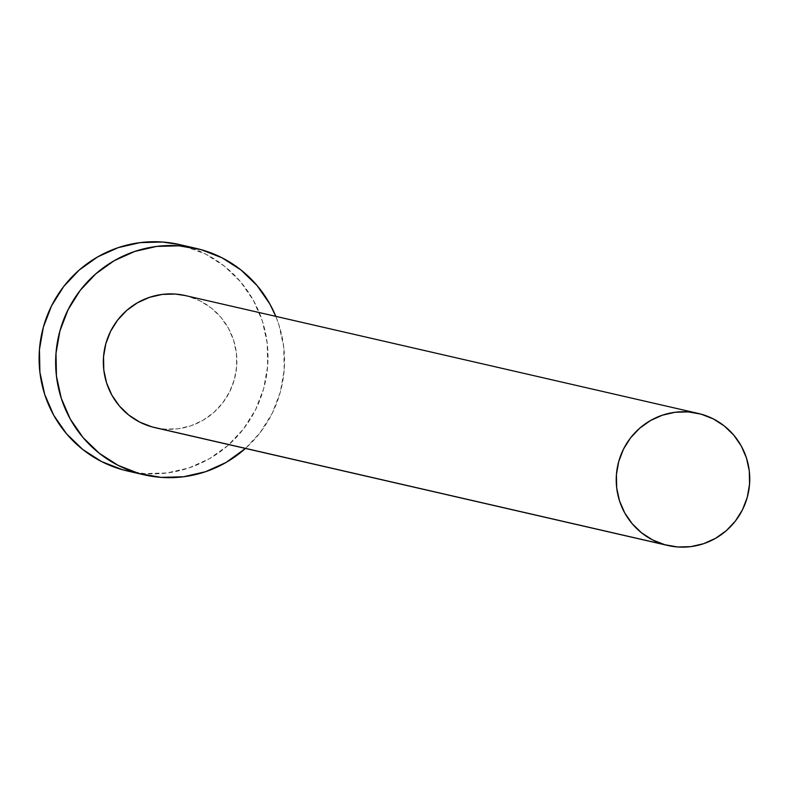 <?xml version="1.0" encoding="UTF-8"?>
<svg xmlns="http://www.w3.org/2000/svg" width="789" height="789" viewBox="0 0 789 789"><rect width="100%" height="100%" fill="white"/><g stroke="black" fill="none" stroke-linecap="round" stroke-linejoin="round"><path stroke-width="0.59" stroke-dasharray="3.94 2.96" d="M154.92 427.638A67.765 66.71 102.9 0 0 234.757 378.03A67.765 66.71 102.9 0 0 188.206 296.299L701.096 414.146L188.206 296.299L200.396 301.053L211.422 308.134L220.861 317.267L228.346 328.096L233.593 340.217L236.394 353.166L236.661 366.431L234.363 379.519L229.589 391.916L222.537 403.14L213.474 412.775L202.734 420.438L190.741 425.843L177.959 428.782L164.871 429.137L157.908 428.249M127.542 471.013A116.161 114.366 102.9 0 0 264.394 385.969A116.161 114.366 102.9 0 0 184.596 245.862L201.136 249.659L184.596 245.862A116.161 114.366 102.9 0 0 179.567 244.58M275.805 316.359A116.161 114.366 -77.1 0 1 245.458 448.438L259.995 432.816L272.087 413.564L280.263 392.32L284.198 369.893L283.754 347.14L278.941 324.95L275.805 316.359M185.484 295.609L188.206 296.299A67.765 66.71 102.9 0 0 185.277 295.559M127.946 471.102L144.604 473.578L167.031 472.966L188.946 467.936L209.499 458.665L227.903 445.529L243.456 429.009L255.547 409.767L263.713 388.513L267.658 366.086L267.215 343.343L262.402 321.153L253.397 300.372L240.566 281.791L224.392 266.14L205.495 254.009L179.931 244.669"/><path stroke-width="1.18" d="M157.908 428.249L151.991 426.888A67.765 66.71 102.9 0 0 154.92 427.638L667.819 545.485A67.765 66.71 -77.1 0 1 664.88 544.735L151.991 426.888L139.801 422.145L128.775 415.063L119.336 405.931L111.851 395.102L106.604 382.971L103.803 370.031L103.537 356.756L105.834 343.679L110.608 331.281L117.66 320.058L126.723 310.422L137.464 302.759L149.456 297.354L162.238 294.415L175.326 294.06L185.484 295.609M698.166 413.406L185.277 295.559A67.765 66.71 102.9 0 0 105.44 345.168A67.765 66.71 102.9 0 0 151.991 426.888L664.88 544.735A67.765 66.71 -77.1 0 1 618.329 463.015A67.765 66.71 -77.1 0 1 698.166 413.406A67.765 66.71 -77.1 0 1 701.096 414.146A67.765 66.71 -77.1 0 1 747.647 495.877A67.765 66.71 -77.1 0 1 667.819 545.485M196.116 248.387L179.567 244.58A116.161 114.366 102.9 0 0 42.714 329.624A116.161 114.366 102.9 0 0 122.512 469.731A116.161 114.366 102.9 0 0 127.542 471.013L144.081 474.81A116.161 114.366 -77.1 0 1 139.051 473.528L122.512 469.731L139.051 473.528A116.161 114.366 -77.1 0 1 59.254 333.422A116.161 114.366 -77.1 0 1 196.116 248.387A116.161 114.366 -77.1 0 1 201.136 249.659A116.161 114.366 -77.1 0 1 275.805 316.359L269.946 304.169L257.115 285.598L240.931 269.937L222.034 257.806L201.136 249.659L179.054 245.823L156.617 246.424L134.702 251.464L114.149 260.725L95.745 273.872L80.202 290.382L68.11 309.633L59.934 330.877L55.999 353.304L56.443 376.057L61.256 398.248L70.251 419.028L83.082 437.599L99.256 453.261L118.163 465.392L139.051 473.528L161.143 477.375L183.581 476.763L205.495 471.733L226.048 462.472L245.458 448.438A116.161 114.366 -77.1 0 1 144.081 474.81M179.931 244.669L162.504 242.016L140.077 242.627L118.163 247.657L97.609 256.928L79.206 270.065L63.653 286.575L51.561 305.826L43.385 327.08L39.45 349.507L39.894 372.25L44.707 394.441L53.701 415.221L66.542 433.802L82.717 449.454L101.613 461.585L122.512 469.731L127.946 471.102M701.096 414.146L688.215 411.907L675.128 412.262L662.346 415.201L650.353 420.606L639.623 428.269L630.549 437.905L623.497 449.128L618.724 461.526L616.426 474.603L616.692 487.878L619.493 500.818L624.74 512.949L632.236 523.778L641.664 532.91L652.69 539.992L664.88 544.735L677.771 546.984L690.848 546.629L703.64 543.69L715.623 538.285L726.363 530.622L735.427 520.987L742.488 509.763L747.252 497.366L749.55 484.278L749.294 471.013L746.483 458.064L741.236 445.943L733.75 435.114L724.312 425.981L713.286 418.9L701.096 414.146"/></g></svg>
